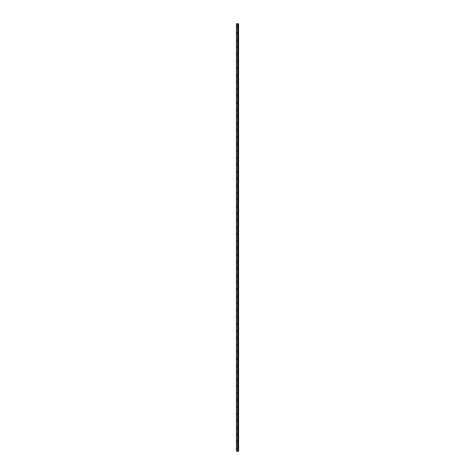 <?xml version="1.0" encoding="UTF-8"?>
<svg xmlns="http://www.w3.org/2000/svg" width="475" height="475" viewBox="0 0 475 475"><rect width="100%" height="100%" fill="white"/><g stroke="black" fill="none" stroke-linecap="round" stroke-linejoin="round"><path stroke-width="0.36" stroke-dasharray="2.38 1.78" d="M236.532 451.25L236.532 23.75L236.396 451.25L237.773 451.25L237.773 23.75L238.604 23.75L238.604 451.25L238.177 451.25L238.177 23.75M236.532 23.75L237.773 23.75L237.773 451.25L238.04 23.75M236.396 26.517L236.396 27.004L236.396 26.517M237.363 26.517L237.363 27.348L237.363 26.517M238.604 26.517L238.604 27.348L238.604 26.517M236.396 33.434L236.396 33.921L236.396 33.434M237.363 33.434L237.363 32.603L237.363 33.434M238.604 33.434L238.604 32.603L238.604 33.434M236.396 40.351L236.396 40.838L236.396 40.351M237.363 40.351L237.363 41.182L237.363 40.351M238.604 40.351L238.604 41.182L238.604 40.351M236.396 47.268L236.396 47.755L236.396 47.268M237.363 47.268L237.363 48.1L237.363 47.268M238.604 47.268L238.604 48.1L238.604 47.268M236.396 54.186L236.396 54.672L236.396 54.186M237.363 54.186L237.363 53.354L237.363 54.186M238.604 54.186L238.604 53.354L238.604 54.186M236.396 61.103L236.396 61.59L236.396 61.103M237.363 61.103L237.363 61.934L237.363 61.103M238.604 61.103L238.604 61.934L238.604 61.103M236.396 68.02L236.396 68.507L236.396 68.02M237.363 68.02L237.363 68.851L237.363 68.02M238.604 68.02L238.604 68.851L238.604 68.02M236.396 74.937L236.396 75.424L236.396 74.937M237.363 74.937L237.363 75.768L237.363 74.937M238.604 74.937L238.604 75.768L238.604 74.937M236.396 81.854L236.396 82.341L236.396 81.854M237.363 81.854L237.363 82.686L237.363 81.854M238.604 81.854L238.604 82.686L238.604 81.854M236.396 88.772L236.396 89.258L236.396 88.772M237.363 88.772L237.363 89.603L237.363 88.772M238.604 88.772L238.604 89.603L238.604 88.772M236.396 95.695L236.396 95.208L236.396 95.695M237.363 95.695L237.363 94.863L237.363 95.695M238.604 95.695L238.604 94.863L238.604 95.695M236.396 102.612L236.396 102.125L236.396 102.612M237.363 102.612L237.363 101.781L237.363 102.612M238.604 102.612L238.604 101.781L238.604 102.612M236.396 109.529L236.396 109.042L236.396 109.529M237.363 109.529L237.363 108.698L237.363 109.529M238.604 109.529L238.604 108.698L238.604 109.529M236.396 116.446L236.396 115.959L236.396 116.446M237.363 116.446L237.363 115.615L237.363 116.446M238.604 116.446L238.604 115.615L238.604 116.446M236.396 123.363L236.396 122.877L236.396 123.363M237.363 123.363L237.363 122.532L237.363 123.363M238.604 123.363L238.604 122.532L238.604 123.363M236.396 130.281L236.396 129.794L236.396 130.281M237.363 130.281L237.363 131.112L237.363 130.281M238.604 130.281L238.604 131.112L238.604 130.281M236.396 137.198L236.396 136.711L236.396 137.198M237.363 137.198L237.363 138.029L237.363 137.198M238.604 137.198L238.604 138.029L238.604 137.198M236.396 144.115L236.396 143.628L236.396 144.115M237.363 144.115L237.363 144.946L237.363 144.115M238.604 144.115L238.604 144.946L238.604 144.115M236.396 151.032L236.396 150.545L236.396 151.032M237.363 151.032L237.363 151.863L237.363 151.032M238.604 151.032L238.604 151.863L238.604 151.032M236.396 157.949L236.396 157.463L236.396 157.949M237.363 157.949L237.363 158.781L237.363 157.949M238.604 157.949L238.604 158.781L238.604 157.949M236.396 164.867L236.396 165.353L236.396 164.867M237.363 164.867L237.363 164.035L237.363 164.867M238.604 164.867L238.604 164.035L238.604 164.867M236.396 171.784L236.396 172.271L236.396 171.784M237.363 171.784L237.363 172.615L237.363 171.784M238.604 171.784L238.604 172.615L238.604 171.784M236.396 178.701L236.396 179.188L236.396 178.701M237.363 178.701L237.363 177.87L237.363 178.701M238.604 178.701L238.604 177.87L238.604 178.701M236.396 185.618L236.396 186.105L236.396 185.618M237.363 185.618L237.363 186.449L237.363 185.618M238.604 185.618L238.604 186.449L238.604 185.618M236.396 192.535L236.396 193.022L236.396 192.535M237.363 192.535L237.363 193.367L237.363 192.535M238.604 192.535L238.604 193.367L238.604 192.535M236.396 199.453L236.396 199.939L236.396 199.453M237.363 199.453L237.363 198.621L237.363 199.453M238.604 199.453L238.604 198.621L238.604 199.453M236.396 206.37L236.396 206.857L236.396 206.37M237.363 206.37L237.363 207.201L237.363 206.37M238.604 206.37L238.604 207.201L238.604 206.37M236.396 213.287L236.396 213.774L236.396 213.287M237.363 213.287L237.363 214.118L237.363 213.287M238.604 213.287L238.604 214.118L238.604 213.287M236.396 220.204L236.396 220.691L236.396 220.204M237.363 220.204L237.363 221.035L237.363 220.204M238.604 220.204L238.604 221.035L238.604 220.204M236.396 227.121L236.396 227.608L236.396 227.121M237.363 227.121L237.363 227.953L237.363 227.121M238.604 227.121L238.604 227.953L238.604 227.121M236.396 234.038L236.396 234.525L236.396 234.038M237.363 234.038L237.363 234.87L237.363 234.038M238.604 234.038L238.604 234.87L238.604 234.038M236.396 240.962L236.396 240.475L236.396 240.962M237.363 240.962L237.363 240.13L237.363 240.962M238.604 240.962L238.604 240.13L238.604 240.962M236.396 247.879L236.396 247.392L236.396 247.879M237.363 247.879L237.363 247.047L237.363 247.879M238.604 247.879L238.604 247.047L238.604 247.879M236.396 254.796L236.396 254.309L236.396 254.796M237.363 254.796L237.363 253.965L237.363 254.796M238.604 254.796L238.604 253.965L238.604 254.796M236.396 261.713L236.396 261.226L236.396 261.713M237.363 261.713L237.363 260.882L237.363 261.713M238.604 261.713L238.604 260.882L238.604 261.713M236.396 268.63L236.396 268.143L236.396 268.63M237.363 268.63L237.363 267.799L237.363 268.63M238.604 268.63L238.604 267.799L238.604 268.63M236.396 275.548L236.396 275.061L236.396 275.548M237.363 275.548L237.363 276.379L237.363 275.548M238.604 275.548L238.604 276.379L238.604 275.548M236.396 282.465L236.396 281.978L236.396 282.465M237.363 282.465L237.363 281.633L237.363 282.465M238.604 282.465L238.604 281.633L238.604 282.465M236.396 289.382L236.396 288.895L236.396 289.382M237.363 289.382L237.363 290.213L237.363 289.382M238.604 289.382L238.604 290.213L238.604 289.382M236.396 296.299L236.396 295.812L236.396 296.299M237.363 296.299L237.363 297.13L237.363 296.299M238.604 296.299L238.604 297.13L238.604 296.299M236.396 303.216L236.396 303.703L236.396 303.216M237.363 303.216L237.363 304.048L237.363 303.216M238.604 303.216L238.604 304.048L238.604 303.216M236.396 310.133L236.396 309.647L236.396 310.133M237.363 310.133L237.363 309.302L237.363 310.133M238.604 310.133L238.604 309.302L238.604 310.133M236.396 317.051L236.396 317.537L236.396 317.051M237.363 317.051L237.363 317.882L237.363 317.051M238.604 317.051L238.604 317.882L238.604 317.051M236.396 323.968L236.396 324.455L236.396 323.968M237.363 323.968L237.363 324.799L237.363 323.968M238.604 323.968L238.604 324.799L238.604 323.968M236.396 330.885L236.396 331.372L236.396 330.885M237.363 330.885L237.363 331.716L237.363 330.885M238.604 330.885L238.604 331.716L238.604 330.885M236.396 337.802L236.396 338.289L236.396 337.802M237.363 337.802L237.363 338.633L237.363 337.802M238.604 337.802L238.604 338.633L238.604 337.802M236.396 344.719L236.396 345.206L236.396 344.719M237.363 344.719L237.363 343.888L237.363 344.719M238.604 344.719L238.604 343.888L238.604 344.719M236.396 351.637L236.396 352.123L236.396 351.637M237.363 351.637L237.363 352.468L237.363 351.637M238.604 351.637L238.604 352.468L238.604 351.637M236.396 358.554L236.396 359.041L236.396 358.554M237.363 358.554L237.363 359.385L237.363 358.554M238.604 358.554L238.604 359.385L238.604 358.554M236.396 365.471L236.396 365.958L236.396 365.471M237.363 365.471L237.363 366.302L237.363 365.471M238.604 365.471L238.604 366.302L238.604 365.471M236.396 372.388L236.396 372.875L236.396 372.388M237.363 372.388L237.363 373.219L237.363 372.388M238.604 372.388L238.604 373.219L238.604 372.388M236.396 379.305L236.396 379.792L236.396 379.305M237.363 379.305L237.363 380.137L237.363 379.305M238.604 379.305L238.604 380.137L238.604 379.305M236.396 386.228L236.396 385.742L236.396 386.228M237.363 386.228L237.363 385.397L237.363 386.228M238.604 386.228L238.604 385.397L238.604 386.228M236.396 393.146L236.396 392.659L236.396 393.146M237.363 393.146L237.363 392.314L237.363 393.146M238.604 393.146L238.604 392.314L238.604 393.146M236.396 400.063L236.396 399.576L236.396 400.063M237.363 400.063L237.363 399.232L237.363 400.063M238.604 400.063L238.604 399.232L238.604 400.063M236.396 406.98L236.396 406.493L236.396 406.98M237.363 406.98L237.363 406.149L237.363 406.98M238.604 406.98L238.604 406.149L238.604 406.98M236.396 413.897L236.396 413.41L236.396 413.897M237.363 413.897L237.363 414.728L237.363 413.897M238.604 413.897L238.604 414.728L238.604 413.897M236.396 420.814L236.396 420.327L236.396 420.814M237.363 420.814L237.363 421.646L237.363 420.814M238.604 420.814L238.604 421.646L238.604 420.814M236.396 427.732L236.396 427.245L236.396 427.732M237.363 427.732L237.363 428.563L237.363 427.732M238.604 427.732L238.604 428.563L238.604 427.732M236.396 434.649L236.396 434.162L236.396 434.649M237.363 434.649L237.363 435.48L237.363 434.649M238.604 434.649L238.604 435.48L238.604 434.649M236.396 441.566L236.396 441.079L236.396 441.566M237.363 441.566L237.363 440.735L237.363 441.566M238.604 441.566L238.604 440.735L238.604 441.566M236.396 448.483L236.396 447.996L236.396 448.483M237.363 448.483L237.363 449.314L237.363 448.483M238.604 448.483L238.604 449.314L238.604 448.483M238.468 448.483L238.468 449.314L238.468 448.483M238.468 441.566L238.468 440.735L238.468 441.566M238.468 434.649L238.468 435.48L238.468 434.649M238.468 427.732L238.468 428.563L238.468 427.732M238.468 420.814L238.468 421.646L238.468 420.814M238.468 413.897L238.468 414.728L238.468 413.897M238.468 406.98L238.468 406.149L238.468 406.98M238.468 400.063L238.468 399.232L238.468 400.063M238.468 393.146L238.468 392.314L238.468 393.146M238.468 386.228L238.468 385.397L238.468 386.228M238.468 379.305L238.468 380.137L238.468 379.305M238.468 372.388L238.468 373.219L238.468 372.388M238.468 365.471L238.468 366.302L238.468 365.471M238.468 358.554L238.468 359.385L238.468 358.554M238.468 351.637L238.468 352.468L238.468 351.637M238.468 344.719L238.468 343.888L238.468 344.719M238.468 337.802L238.468 338.633L238.468 337.802M238.468 330.885L238.468 331.716L238.468 330.885M238.468 323.968L238.468 324.799L238.468 323.968M238.468 317.051L238.468 317.882L238.468 317.051M238.468 310.133L238.468 309.302L238.468 310.133M238.468 303.216L238.468 304.048L238.468 303.216M238.468 296.299L238.468 297.13L238.468 296.299M238.468 289.382L238.468 290.213L238.468 289.382M238.468 282.465L238.468 281.633L238.468 282.465M238.468 275.548L238.468 276.379L238.468 275.548M238.468 268.63L238.468 267.799L238.468 268.63M238.468 261.713L238.468 260.882L238.468 261.713M238.468 254.796L238.468 253.965L238.468 254.796M238.468 247.879L238.468 247.047L238.468 247.879M238.468 240.962L238.468 240.13L238.468 240.962M238.468 234.038L238.468 234.87L238.468 234.038M238.468 227.121L238.468 227.953L238.468 227.121M238.468 220.204L238.468 221.035L238.468 220.204M238.468 213.287L238.468 214.118L238.468 213.287M238.468 206.37L238.468 207.201L238.468 206.37M238.468 199.453L238.468 198.621L238.468 199.453M238.468 192.535L238.468 193.367L238.468 192.535M238.468 185.618L238.468 186.449L238.468 185.618M238.468 178.701L238.468 177.87L238.468 178.701M238.468 171.784L238.468 172.615L238.468 171.784M238.468 164.867L238.468 164.035L238.468 164.867M238.468 157.949L238.468 158.781L238.468 157.949M238.468 151.032L238.468 151.863L238.468 151.032M238.468 144.115L238.468 144.946L238.468 144.115M238.468 137.198L238.468 138.029L238.468 137.198M238.468 130.281L238.468 131.112L238.468 130.281M238.468 123.363L238.468 122.532L238.468 123.363M238.468 116.446L238.468 115.615L238.468 116.446M238.468 109.529L238.468 108.698L238.468 109.529M238.468 102.612L238.468 101.781L238.468 102.612M238.468 95.695L238.468 94.863L238.468 95.695M238.468 88.772L238.468 89.603L238.468 88.772M238.468 81.854L238.468 82.686L238.468 81.854M238.468 74.937L238.468 75.768L238.468 74.937M238.468 68.02L238.468 68.851L238.468 68.02M238.468 61.103L238.468 61.934L238.468 61.103M238.468 54.186L238.468 53.354L238.468 54.186M238.468 47.268L238.468 48.1L238.468 47.268M238.468 40.351L238.468 41.182L238.468 40.351M238.468 33.434L238.468 32.603L238.468 33.434M238.468 26.517L238.468 27.348L238.468 26.517M237.714 23.75L237.28 23.75L237.714 23.75M237.28 23.75L237.66 23.75L237.28 23.75M237.773 451.25L237.767 23.75M238.444 451.25L238.444 23.75M237.589 451.25L237.589 23.75M237.625 451.25L237.625 23.75M237.749 451.25L237.749 23.75M238.058 451.25L238.058 23.75M238.218 451.25L238.218 23.75M236.396 27.004L237.363 27.004M236.396 33.921L237.363 33.921M236.396 40.838L237.363 40.838M236.396 47.755L237.363 47.755M236.396 54.672L237.363 54.672M236.396 61.59L237.363 61.59M236.396 68.507L237.363 68.507M236.396 75.424L237.363 75.424M236.396 82.341L237.363 82.341M236.396 89.258L237.363 89.258M236.396 96.176L237.363 96.176M236.396 103.093L237.363 103.093M236.396 110.01L237.363 110.01M236.396 116.927L237.363 116.927M236.396 123.844L237.363 123.844M236.396 130.762L237.363 130.762M236.396 137.679L237.363 137.679M236.396 144.596L237.363 144.596M236.396 151.513L237.363 151.513M236.396 158.43L237.363 158.43M236.396 165.353L237.363 165.353M236.396 172.271L237.363 172.271M236.396 179.188L237.363 179.188M236.396 186.105L237.363 186.105M236.396 193.022L237.363 193.022M236.396 199.939L237.363 199.939M236.396 206.857L237.363 206.857M236.396 213.774L237.363 213.774M236.396 220.691L237.363 220.691M236.396 227.608L237.363 227.608M236.396 234.525L237.363 234.525M236.396 241.442L237.363 241.442M236.396 248.36L237.363 248.36M236.396 255.277L237.363 255.277M236.396 262.194L237.363 262.194M236.396 269.111L237.363 269.111M236.396 276.028L237.363 276.028M236.396 282.946L237.363 282.946M236.396 289.863L237.363 289.863M236.396 296.78L237.363 296.78M236.396 303.703L237.363 303.703M236.396 310.62L237.363 310.62M236.396 317.537L237.363 317.537M236.396 324.455L237.363 324.455M236.396 331.372L237.363 331.372M236.396 338.289L237.363 338.289M236.396 345.206L237.363 345.206M236.396 352.123L237.363 352.123M236.396 359.041L237.363 359.041M236.396 365.958L237.363 365.958M236.396 372.875L237.363 372.875M236.396 379.792L237.363 379.792M236.396 386.709L237.363 386.709M236.396 393.627L237.363 393.627M236.396 400.544L237.363 400.544M236.396 407.461L237.363 407.461M236.396 414.378L237.363 414.378M236.396 421.295L237.363 421.295M236.396 428.213L237.363 428.213M236.396 435.13L237.363 435.13M236.396 442.047L237.363 442.047M236.396 448.97L237.363 448.97M237.363 449.314L238.468 449.314M237.363 442.397L238.468 442.397M237.363 435.48L238.468 435.48M237.363 428.563L238.468 428.563M237.363 421.646L238.468 421.646M237.363 414.728L238.468 414.728M237.363 407.805L238.468 407.805M237.363 400.888L238.468 400.888M237.363 393.971L238.468 393.971M237.363 387.054L238.468 387.054M237.363 380.137L238.468 380.137M237.363 373.219L238.468 373.219M237.363 366.302L238.468 366.302M237.363 359.385L238.468 359.385M237.363 352.468L238.468 352.468M237.363 345.551L238.468 345.551M237.363 338.633L238.468 338.633M237.363 331.716L238.468 331.716M237.363 324.799L238.468 324.799M237.363 317.882L238.468 317.882M237.363 310.965L238.468 310.965M237.363 304.048L238.468 304.048M237.363 297.13L238.468 297.13M237.363 290.213L238.468 290.213M237.363 283.296L238.468 283.296M237.363 276.379L238.468 276.379M237.363 269.462L238.468 269.462M237.363 262.538L238.468 262.538M237.363 255.621L238.468 255.621M237.363 248.704L238.468 248.704M237.363 241.787L238.468 241.787M237.363 234.87L238.468 234.87M237.363 227.953L238.468 227.953M237.363 221.035L238.468 221.035M237.363 214.118L238.468 214.118M237.363 207.201L238.468 207.201M237.363 200.284L238.468 200.284M237.363 193.367L238.468 193.367M237.363 186.449L238.468 186.449M237.363 179.532L238.468 179.532M237.363 172.615L238.468 172.615M237.363 165.698L238.468 165.698M237.363 158.781L238.468 158.781M237.363 151.863L238.468 151.863M237.363 144.946L238.468 144.946M237.363 138.029L238.468 138.029M237.363 131.112L238.468 131.112M237.363 124.195L238.468 124.195M237.363 117.272L238.468 117.272M237.363 110.354L238.468 110.354M237.363 103.437L238.468 103.437M237.363 96.52L238.468 96.52M237.363 89.603L238.468 89.603M237.363 82.686L238.468 82.686M237.363 75.768L238.468 75.768M237.363 68.851L238.468 68.851M237.363 61.934L238.468 61.934M237.363 55.017L238.468 55.017M237.363 48.1L238.468 48.1M237.363 41.182L238.468 41.182M237.363 34.265L238.468 34.265M237.363 27.348L238.468 27.348M237.363 25.686L238.468 25.686M237.363 32.603L238.468 32.603M237.363 39.52L238.468 39.52M237.363 46.437L238.468 46.437M237.363 53.354L238.468 53.354M237.363 60.272L238.468 60.272M237.363 67.195L238.468 67.195M237.363 74.112L238.468 74.112M237.363 81.029L238.468 81.029M237.363 87.946L238.468 87.946M237.363 94.863L238.468 94.863M237.363 101.781L238.468 101.781M237.363 108.698L238.468 108.698M237.363 115.615L238.468 115.615M237.363 122.532L238.468 122.532M237.363 129.449L238.468 129.449M237.363 136.367L238.468 136.367M237.363 143.284L238.468 143.284M237.363 150.201L238.468 150.201M237.363 157.118L238.468 157.118M237.363 164.035L238.468 164.035M237.363 170.953L238.468 170.953M237.363 177.87L238.468 177.87M237.363 184.787L238.468 184.787M237.363 191.704L238.468 191.704M237.363 198.621L238.468 198.621M237.363 205.538L238.468 205.538M237.363 212.462L238.468 212.462M237.363 219.379L238.468 219.379M237.363 226.296L238.468 226.296M237.363 233.213L238.468 233.213M237.363 240.13L238.468 240.13M237.363 247.047L238.468 247.047M237.363 253.965L238.468 253.965M237.363 260.882L238.468 260.882M237.363 267.799L238.468 267.799M237.363 274.716L238.468 274.716M237.363 281.633L238.468 281.633M237.363 288.551L238.468 288.551M237.363 295.468L238.468 295.468M237.363 302.385L238.468 302.385M237.363 309.302L238.468 309.302M237.363 316.219L238.468 316.219M237.363 323.137L238.468 323.137M237.363 330.054L238.468 330.054M237.363 336.971L238.468 336.971M237.363 343.888L238.468 343.888M237.363 350.805L238.468 350.805M237.363 357.728L238.468 357.728M237.363 364.646L238.468 364.646M237.363 371.563L238.468 371.563M237.363 378.48L238.468 378.48M237.363 385.397L238.468 385.397M237.363 392.314L238.468 392.314M237.363 399.232L238.468 399.232M237.363 406.149L238.468 406.149M237.363 413.066L238.468 413.066M237.363 419.983L238.468 419.983M237.363 426.9L238.468 426.9M237.363 433.817L238.468 433.817M237.363 440.735L238.468 440.735M237.363 447.652L238.468 447.652M236.396 447.996L237.363 447.996M236.396 441.079L237.363 441.079M236.396 434.162L237.363 434.162M236.396 427.245L237.363 427.245M236.396 420.327L237.363 420.327M236.396 413.41L237.363 413.41M236.396 406.493L237.363 406.493M236.396 399.576L237.363 399.576M236.396 392.659L237.363 392.659M236.396 385.742L237.363 385.742M236.396 378.824L237.363 378.824M236.396 371.907L237.363 371.907M236.396 364.99L237.363 364.99M236.396 358.073L237.363 358.073M236.396 351.156L237.363 351.156M236.396 344.238L237.363 344.238M236.396 337.321L237.363 337.321M236.396 330.404L237.363 330.404M236.396 323.487L237.363 323.487M236.396 316.57L237.363 316.57M236.396 309.647L237.363 309.647M236.396 302.729L237.363 302.729M236.396 295.812L237.363 295.812M236.396 288.895L237.363 288.895M236.396 281.978L237.363 281.978M236.396 275.061L237.363 275.061M236.396 268.143L237.363 268.143M236.396 261.226L237.363 261.226M236.396 254.309L237.363 254.309M236.396 247.392L237.363 247.392M236.396 240.475L237.363 240.475M236.396 233.558L237.363 233.558M236.396 226.64L237.363 226.64M236.396 219.723L237.363 219.723M236.396 212.806L237.363 212.806M236.396 205.889L237.363 205.889M236.396 198.972L237.363 198.972M236.396 192.054L237.363 192.054M236.396 185.137L237.363 185.137M236.396 178.22L237.363 178.22M236.396 171.297L237.363 171.297M236.396 164.38L237.363 164.38M236.396 157.463L237.363 157.463M236.396 150.545L237.363 150.545M236.396 143.628L237.363 143.628M236.396 136.711L237.363 136.711M236.396 129.794L237.363 129.794M236.396 122.877L237.363 122.877M236.396 115.959L237.363 115.959M236.396 109.042L237.363 109.042M236.396 102.125L237.363 102.125M236.396 95.208L237.363 95.208M236.396 88.291L237.363 88.291M236.396 81.373L237.363 81.373M236.396 74.456L237.363 74.456M236.396 67.539L237.363 67.539M236.396 60.622L237.363 60.622M236.396 53.705L237.363 53.705M236.396 46.788L237.363 46.788M236.396 39.87L237.363 39.87M236.396 32.953L237.363 32.953M236.396 26.03L237.363 26.03"/><path stroke-width="0.71" d="M236.396 451.25L237.625 451.25L237.625 23.75L236.396 23.75L236.396 451.25M237.625 451.25L238.604 451.25L238.604 23.75L237.625 23.75M238.444 451.25L238.444 23.75M238.034 451.25L238.034 23.75M237.773 451.25L237.773 23.75M236.532 451.25L236.532 23.75M238.218 451.25L238.218 23.75M238.177 451.25L238.177 23.75M238.058 451.25L238.058 23.75M237.749 451.25L237.749 23.75M237.589 451.25L237.589 23.75"/></g></svg>
